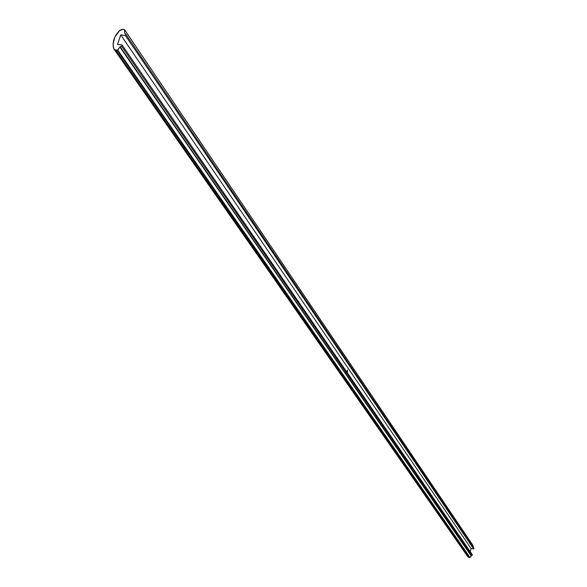 <?xml version="1.0" encoding="UTF-8"?>
<svg xmlns="http://www.w3.org/2000/svg" width="587" height="587" viewBox="0 0 587 587"><rect width="100%" height="100%" fill="white"/><g stroke="black" fill="none" stroke-linecap="round" stroke-linejoin="round"><path stroke-width="0.88" d="M117.495 44.48L120.724 34.897L471.075 548.485L470.275 551.714L471.075 548.485L120.724 34.897L125.288 35.367L473.709 548.977L471.075 548.485L473.709 548.977L125.288 35.367L125.721 34.068L473.9 548.207L473.709 548.977L473.9 548.207L125.721 34.068L124.62 32.997L125.721 34.068L125.288 35.367L120.724 34.897L117.495 44.48L122.059 44.957L121.619 46.263L472.109 555.434L471.163 555.823L119.895 47.041L117.73 50.071L115.83 50.086L468.976 557.489L469.791 557.643L117.231 50.233L470.062 557.569L117.73 50.071L470.062 557.569L471.163 555.823L119.895 47.041L471.28 555.647L120.122 46.725L121.619 46.263L472.109 555.434L472.3 554.664L122.059 44.957L472.3 554.664L470.004 557.613L468.976 557.489L115.83 50.086L113.929 49.037L113.562 48.207C112.227 41.993 114.201 36.145 119.491 30.656L122.815 29.365L124.539 29.688L124.62 32.997L124.576 29.754L473.041 545.528L124.517 29.658L121.942 29.387L119.836 30.341L114.957 36.878L113.122 43.776L113.68 48.574L115.03 49.888L117.488 50.203L120.122 46.725L121.619 46.263L122.059 44.957L117.495 44.48M346.88 370.991L346.866 371.366L346.822 370.984M347.277 371.476L347.321 371.065L347.277 371.476M347.548 370.089L347.614 370.544L347.548 370.089M347.056 372.143L347.152 371.505L347.056 372.143M347.482 372.136L347.46 372.943L347.482 372.136M473.005 545.47L473.269 547.275L472.99 545.455M467.839 556.762L468.976 557.489L467.832 556.755L113.929 49.037M467.788 556.689L467.59 556.241M347.614 370.544L347.533 370.126L347.614 370.544M347.196 372.393L347.467 372.811L347.196 372.393M347.321 371.769L347.467 372.642L347.321 371.769M347.379 371.542L347.621 372.055L347.379 371.542M124.539 29.688L473.019 545.492"/></g></svg>
